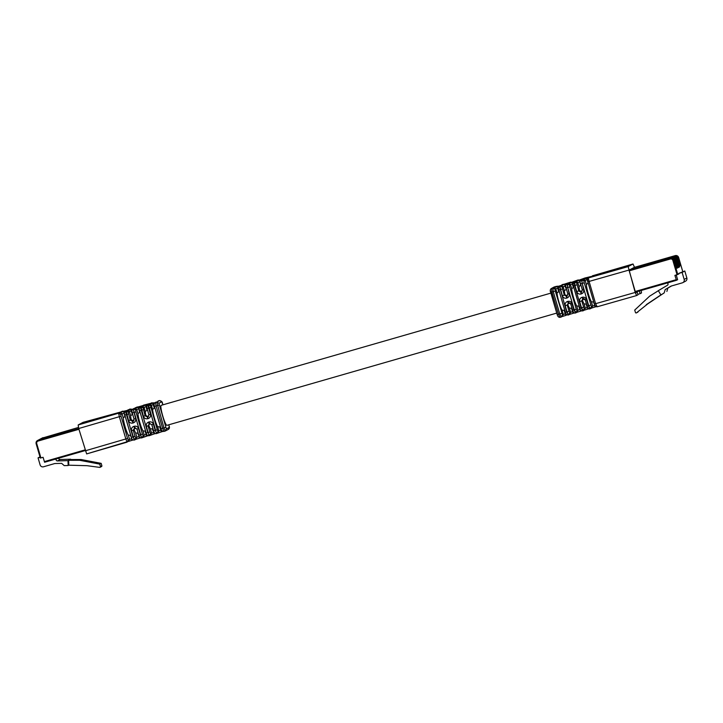 <?xml version="1.0" encoding="UTF-8"?>
<svg xmlns="http://www.w3.org/2000/svg" width="723" height="723" viewBox="0 0 723 723"><rect width="100%" height="100%" fill="white"/><g stroke="black" fill="none" stroke-linecap="round" stroke-linejoin="round"><path stroke-width="1.08" d="M123.642 411.215L83.046 422.359L78.174 424.961L78.708 428.522L86.643 453.917L127.085 442.142M634.505 267.338L633.023 263.994L628.151 266.597L635.21 292.454L636.62 295.553L637.966 294.83L637.035 291.658M682.132 272.435L684.808 271.008L686.85 277.994L684.175 279.421L682.132 272.435L678.825 273.384L678.978 273.881L677.053 274.749L672.869 260.434A2.079 2.061 61.9 0 0 670.302 259.015L629.2 270.845L635.237 291.477L636.014 292.743L636.629 291.703M629.2 270.845L629.091 270.131L634.125 267.447L674.333 256.087A2.775 2.747 61.9 0 1 677.749 257.994L679.972 265.612L677.315 258.228L679.683 266.823L677.071 258.355L679.249 267.049L676.439 258.689L678.816 267.284L676.005 258.924L678.382 267.519L675.571 259.159L677.948 267.754L675.336 259.286L677.505 267.98L674.704 259.62L677.071 268.215L674.46 259.747L673.61 260.199L677.794 274.514M639.358 290.989L640.144 293.674L641.491 292.951L641.238 290.456M162.91 404.826L161.762 401.744L159.62 400.551L158.039 401.03M159.62 400.551L156.755 402.087L163.976 427.899L162.639 428.287L156.114 405.992L155.418 402.476L156.755 402.087L158.888 403.271L166.38 428.902L165.224 431.044L163.886 431.432L162.639 428.287L161.039 428.694C161.428 430.537 162.377 431.45 163.877 431.432L165.531 430.917M168.088 429.507L169.254 427.374L168.983 425.576C169.724 427.338 169.534 428.603 168.423 429.372L165.215 431.044L163.976 427.899L165.675 427.356M161.139 405.341A10.411 1.446 73.9 0 0 162.765 416.023A10.411 1.446 73.9 0 0 166.896 425.332M143.561 405.431L150.194 403.461L143.57 405.151M136.231 407.546L142.865 405.576L135.535 407.682M128.902 409.652L127.944 409.887M130.908 409.119L128.206 409.796M121.536 411.776L124.076 411.089L121.211 411.812L122.476 411.134M78.174 424.961L118.635 413.185L119.331 416.692L121.039 416.15L120.768 414.369L124.302 412.987L124.031 411.206L126.896 410.492L125.721 411.116L128.224 412.2L130.294 420.135L132.481 421.301L133.945 420.65M120.768 414.369L118.635 413.185L124.031 411.206M132.689 409.164L126.091 411.007L128.595 420.687C129.381 422.648 130.827 423.434 132.905 423.036L132.481 421.301L133.249 420.894L131.206 419.647A10.411 1.446 73.9 0 1 130.619 415.743L132.625 414.279L131.27 410.98L132.264 414.378M135.644 418.626L134.053 419.033L132.842 421.193L133.276 422.928C135.246 422.151 136.032 420.714 135.644 418.626L133.149 408.956L134.216 412.363L135.915 411.821L135.653 410.04L133.511 408.847L141.554 406.272L140.569 406.796L143.073 407.88L145.142 415.815L147.32 416.981L148.595 416.43M161.509 430.058L160.75 430.275L159.756 426.877L161.816 431.721L162.856 431.423L157.713 433.014L158.879 430.872L157.994 431.342L157.289 429.796L150.501 405.72L147.989 404.636L148.884 404.157L140.94 406.688L143.434 416.358C144.229 418.328 145.666 419.114 147.754 418.716L147.32 416.981L148.269 416.565L148.893 414.713L147.112 408.622M157.289 429.796L155.581 430.339L148.36 404.528L154.966 402.684M158.337 400.922L159.638 400.551C161.527 401.066 162.467 401.97 162.476 403.28L162.928 404.826M150.89 403.326L150.194 403.461M40.108 457.298L38.066 457.885L40.108 464.88A2.775 2.747 -118.1 0 0 43.534 466.778L54.758 463.542L61.636 463.362L64.23 465.621L68.17 465.513L67.998 460.641L57.433 460.931L60.108 459.503L70.673 459.213L68.613 460.307L79.638 460.289L81.075 459.521L70.05 459.539M147.691 416.873L148.125 418.608C150.095 417.822 150.881 416.394 150.492 414.306L148.694 408.152L150.764 407.501M157.994 431.342L156.828 433.484L155.21 430.447L153.412 424.293C152.616 422.322 151.179 421.545 149.092 421.934L148.73 422.042C146.76 422.828 145.965 424.265 146.353 426.344L149.037 435.752L148.161 432.499L149.86 431.956L150.565 433.502L149.028 435.752C147.528 435.77 146.579 434.857 146.182 433.023L147.79 432.607L140.289 406.904M147.149 435.951L143.055 437.234L144.22 435.092L143.145 435.662L142.44 434.116L140.361 434.767L138.563 428.612C137.768 426.651 136.331 425.865 134.252 426.263L134.794 427.853L136.954 429.028L134.424 427.962L133.882 426.362C131.911 427.148 131.116 428.585 131.514 430.664L133.312 436.828L131.351 437.334L124.835 415.056M145.097 431.098L146.091 434.496L145.097 431.098L143 430.926A10.411 1.446 73.9 0 1 137.948 413.628L139.955 412.164L138.689 406.986M154.252 408.052L153.258 404.654L154.614 407.944L152.607 409.408A10.411 1.446 73.9 0 0 157.659 426.706L159.756 426.877M153.412 424.293L151.821 424.699L149.634 423.533L148.061 425.802L148.784 425.413A10.411 1.446 73.9 0 0 150.33 428.811L152.788 428.884L154.08 432.2M134.785 427.853L133.213 430.122L134.126 429.634A10.411 1.446 73.9 0 0 135.671 433.032L138.129 433.104L139.828 438.057L140.47 437.867L135.734 439.34L136.891 437.198L135.725 437.831L135.02 436.276L133.312 436.828L134.559 439.964L135.725 437.831M131.984 411.098L132.246 412.878L134.216 412.363L141.618 437.912C140.289 438.201 139.34 437.288 138.753 435.192L136.954 429.028L138.563 428.612M146.832 406.778L147.094 408.558L148.694 408.152L147.709 404.744M145.278 411.523L147.284 410.058L146.29 406.66L144.058 407.356L145.278 411.523A10.411 1.446 73.9 0 0 145.865 415.427L147.899 416.674M85.233 450.818L127.564 438.454L128.269 440L127.103 442.133L125.856 438.997L119.331 416.692L78.708 428.522M123.633 411.324L124.898 416.502L123.253 417.858A10.411 1.446 73.9 0 0 128.314 435.156L130.402 435.327L131.785 438.617M134.126 429.634L135.192 427.546M148.784 425.413L149.851 423.326M68.766 465.187L87.067 465.693L99.684 467.383A0.696 0.687 -118.1 0 0 100.425 466.507L99.729 464.121L79.638 460.289M67.998 460.641L68.613 460.307L68.793 465.178L68.17 465.513M157.659 426.706L158.879 430.872L160.75 430.275L161.455 431.83L156.457 433.592C155.138 433.881 154.189 432.969 153.601 430.863L151.803 424.708L149.634 423.533L149.092 421.934M152.426 428.992L154.126 433.936L155.4 433.574L154.478 433.836L153.782 432.282L150.565 433.502M154.424 433.854L150.384 435.119L151.55 432.978L150.33 428.811M143.145 435.662L141.979 437.804L147.935 435.725L147.158 435.942L146.642 434.342M134.541 439.973L132.942 436.927L125.441 411.224M131.794 438.617L132.499 440.162L133.014 440.018L132.101 440.28L131.396 438.725L128.269 440M128.314 435.156L129.534 439.322L128.369 441.464L132.101 440.28L86.624 453.917M136.99 429.091L138.771 435.174L140.361 434.767L141.618 437.912L142.259 437.695M151.839 424.772L153.619 430.854L155.21 430.447L156.819 433.484M149.634 423.533L148.938 423.777L148.73 422.042M125.269 411.324L125.413 411.242C124.293 412.092 124.094 413.357 124.817 415.047L131.333 437.352C131.731 439.177 132.68 440.09 134.18 440.081L134.885 439.837M140.117 407.004L140.262 406.922C139.132 407.763 138.943 409.028 139.656 410.727L146.191 433.014L139.656 410.727L143.344 409.661M149.688 435.535L154.116 433.936M135.282 407.781L138.111 407.049L136.972 407.004M152.463 402.91L151.441 402.883M130.872 409.128L129.742 409.064M100.425 466.507L101.862 465.748L101.166 463.353L99.729 464.121M101.166 463.353L81.075 459.521M58.771 458.165A1.301 1.283 -118.1 0 0 60.108 459.503M56.331 458.87A1.301 1.283 -118.1 0 0 57.433 460.931M101.862 465.748A0.696 0.687 61.9 0 1 101.527 466.543L100.09 467.311M47.944 437.153L48.432 436.954M40.361 439.277L39.539 439.512A2.775 2.747 -118.1 0 0 38.897 439.801M50.556 435.761L51.044 435.562M42.973 437.885L42.151 438.12A2.775 2.747 -118.1 0 0 41.509 438.4M42.856 437.975L41.916 438.246A2.775 2.747 -118.1 0 0 41.292 438.518M50.122 435.996L50.61 435.797M42.54 438.12L41.717 438.355A2.775 2.747 -118.1 0 0 41.075 438.635M42.422 438.21L41.482 438.481A2.775 2.747 -118.1 0 0 40.85 438.753M49.688 436.222L50.176 436.023M42.097 438.346L41.283 438.59A2.775 2.747 -118.1 0 0 40.633 438.87M41.988 438.445L41.039 438.716A2.775 2.747 -118.1 0 0 40.416 438.978M49.254 436.457L49.733 436.258M41.663 438.581L40.85 438.816A2.775 2.747 -118.1 0 0 40.199 439.096M41.554 438.671L40.605 438.942A2.775 2.747 -118.1 0 0 39.982 439.213M48.812 436.692L49.3 436.493M41.229 438.816L40.416 439.051A2.775 2.747 -118.1 0 0 39.765 439.331M41.121 438.906L40.172 439.177A2.775 2.747 -118.1 0 0 39.548 439.448M48.378 436.918L48.866 436.728M40.795 439.051L39.973 439.286A2.775 2.747 -118.1 0 0 39.331 439.566M40.678 439.141L39.738 439.412A2.775 2.747 -118.1 0 0 39.114 439.683M40.244 439.376L39.304 439.647A2.775 2.747 -118.1 0 0 38.681 439.909M38.382 440.063A2.775 2.747 -118.1 0 1 38.87 439.873L47.998 437.189M40.226 439.43L39.105 439.747A2.775 2.747 -118.1 0 0 38.464 440.027M42.404 438.246L50.032 436.123M50.23 436.068L42.44 438.165M41.103 438.942L48.721 436.828M48.739 436.638L41.139 438.87M38.87 439.873L38.021 440.325L38.129 441.039A2.079 2.061 -118.1 0 0 36.728 443.606L36.15 443.759L40.334 458.066L43.064 457.298L44.6 462.25L85.54 450.465M38.066 457.885L39.982 456.864M550.411 290.538L557.198 314.622L550.664 292.336C549.932 290.863 550.131 289.598 551.242 288.531L556.764 286.489M554.116 287.004L551.577 288.396L551.956 292.011L555.282 290.998L562.512 314.848L561.346 316.981L559.774 313.936L553.258 291.64L552.878 288.025L551.26 288.522M550.682 292.318L551.956 292.011L558.472 314.306L560.045 317.352L561.22 317.017M562.557 284.537L563.199 284.32L562.765 284.726M561.952 284.898L564.229 284.347M555.255 286.877L557.858 286.181L555.779 286.48M576.095 312.752L574.243 309.815L567.727 287.519L569.751 286.877L569.48 285.097L567.347 283.913L567.727 287.519L566.091 287.935L567.889 294.089L566.416 296.303L566.525 298.138C564.491 298.5 563.081 297.704 562.286 295.734L559.756 286.073L560.641 285.594L552.878 288.025L555.02 289.218L555.282 290.998M565.693 285.892L566.371 289.39L565.006 286.091L565.106 284.202L560.108 285.974L562.25 287.158L562.521 288.938L558.861 289.995L558.59 288.215M565.106 284.202L567.971 283.488L566.57 284.193M584.22 282.756L591.441 306.606L590.284 308.748L588.712 305.693L582.196 283.398L584.22 282.756L583.949 280.976L581.816 279.792L582.196 283.398L580.56 283.814L582.358 289.968L580.876 292.191L578.789 290.98L576.719 283.036L574.225 281.952L575.3 281.374L566.986 284.012L569.164 293.773C569.561 295.861 568.802 297.28 566.877 298.03L566.769 296.204L567.347 295.897L564.952 294.758A10.411 1.446 73.9 0 1 564.365 290.845L563.145 286.679L561.003 285.495M582.349 279.376L574.577 281.853L574.957 285.458L573.33 285.874L573.059 284.094L574.225 281.952L574.595 285.558L581.12 307.853L582.964 310.827M628.151 266.597L581.175 280M592.562 275.77L633.023 263.994L592.282 275.879M584.826 278.048L591.297 276.448M583.931 278.572L579.837 279.855L585.106 277.939M577.686 280.099L572.508 281.961L579.15 280.054M569.977 282.377L571.694 282.196L569.643 282.684M562.313 284.799L570.257 282.268M684.175 279.421A2.775 2.747 61.9 0 1 682.313 282.847L671.089 286.082L665.178 289.58L671.604 285.928M569.805 314.315L568.206 315.029C566.814 315.083 565.865 314.171 565.368 312.3L567.013 311.875L565.205 305.721C564.817 303.633 565.576 302.214 567.492 301.464L567.853 301.355C569.887 300.994 571.297 301.789 572.083 303.759L573.881 309.914L576.276 309.182L576.981 310.727L577.966 310.194L576.746 306.028L579.204 306.1L580.84 311.071M582.63 279.268L581.455 279.891L583.633 289.652C584.03 291.74 583.271 293.158 581.346 293.909L581.238 292.083L581.834 291.767M579.394 280.09L580.659 285.269L579.015 286.624A10.411 1.446 73.9 0 0 579.611 290.538L581.644 291.776L580.876 292.191L580.994 294.017C578.96 294.378 577.55 293.583 576.755 291.613L574.957 285.458L576.981 284.817M584.464 310.095L582.675 310.917C581.283 310.962 580.334 310.059 579.828 308.179L581.482 307.754L579.674 301.599C579.286 299.521 580.045 298.102 581.961 297.343L583.118 298.762M582.801 298.852L585.278 299.955C585.106 299.177 584.41 298.78 583.172 298.744L582.322 297.243C584.356 296.873 585.766 297.668 586.552 299.638L588.35 305.802L590.736 305.061M587.428 279.774L587.989 283.163L586.344 284.519A10.411 1.446 73.9 0 0 591.405 301.807L593.493 301.988L594.776 305.305M572.923 283.814L573.701 287.275L571.685 288.739A10.411 1.446 73.9 0 0 576.746 306.028M558.463 287.98L559.042 291.496L557.035 292.96A10.411 1.446 73.9 0 0 562.087 310.248L564.546 310.321L566.245 315.273L562.142 316.557L563.307 314.415L562.087 310.248M573.068 311.559L573.212 313.267L572.508 311.721L571.875 308.215L569.417 308.143A10.411 1.446 73.9 0 1 567.871 304.745L568.938 302.657M569.037 311.233L569.742 312.788L568.576 314.921L567.013 311.875L569.037 311.233L567.239 305.079L568.649 302.883M583.588 298.436L582.53 300.524A10.411 1.446 73.9 0 0 584.076 303.922L586.163 304.094L587.157 307.501L584.211 308.667L581.708 300.958L582.828 298.843M587.555 279.964L587.826 281.744L589.1 281.428L588.314 278.003M566.001 289.489L564.365 290.845M665.178 289.58L664.202 292.86L647.709 303.904L636.538 312.806A0.696 0.687 61.9 0 1 635.436 312.463L634.731 310.068L649.634 296.168L658.364 290.7M647.709 303.904L636.538 312.806M660.813 294.857L658.337 290.655L667.41 285.287A1.301 1.283 61.9 0 0 667.23 282.964M686.85 277.994A2.775 2.747 61.9 0 1 685.512 281.202L682.837 282.63M628.685 270.158L589.1 281.428L595.616 303.732L597.189 306.778L636.592 295.562L597.171 306.787C595.779 306.832 594.839 305.928 594.333 304.058L587.808 281.753C587.085 280.289 587.275 279.024 588.395 277.957L589.661 277.28M637.822 294.342L640.144 293.674M591.712 308.016L595.987 306.706L594.884 305.269M591.441 306.606L594.487 305.386L595.192 306.932L591.459 308.115L592.625 305.974L591.405 301.807M584.383 310.131L587.862 309.046L587.157 307.501L588.748 308.793L584.13 310.23L585.296 308.088L584.076 303.922M581.554 310.863L580.903 311.053L581.554 310.863M578.843 306.209L579.837 309.607L577.966 310.194L576.8 312.336L580.533 311.152L580.198 309.498M567.853 301.355L568.721 302.865L570.809 304.076L572.616 310.23L573.881 309.914L575.725 312.887M569.724 314.351L574.351 312.942M573.212 313.267L569.471 314.451L570.637 312.309L569.742 312.788M559.475 286.181L566.651 311.975L568.495 314.948M664.202 292.86L662.982 293.71M666.877 291.432L667.853 288.152M585.269 299.964L587.067 306.127C587.763 308.378 588.712 309.29 589.905 308.857L588.35 305.802L587.076 306.109L585.287 299.964L586.552 299.638M583.506 307.121L581.482 307.754L583.325 310.7M566.986 295.996L566.416 296.303L564.32 295.092L564.952 294.758M569.164 293.773L567.889 294.089L566.769 296.204M582.015 279.593L581.129 280.027C579.991 280.895 579.801 282.16 580.542 283.823L582.349 289.977L581.238 292.083M577.135 312.2L575.436 312.978C574.243 313.411 573.303 312.499 572.598 310.239L570.799 304.085C570.637 303.299 569.941 302.892 568.703 302.865L568.332 302.973M583.678 278.662L586.642 277.894L585.476 277.84M583.045 310.809L584.211 308.667M575.815 312.869L576.981 310.727M568.359 302.964L567.492 301.464M559.34 286.254L559.439 286.2C558.31 287.275 558.111 288.54 558.843 290.004L565.368 312.3L558.879 290.05M661.617 294.424L646.281 304.672M636.421 312.878L637.858 312.11A0.696 0.687 -118.1 0 0 637.975 312.038M677.053 274.749L674.902 275.364L676.457 280.316L635.517 292.101L676.457 280.316L677.632 279.684L676.249 274.975M684.808 271.008L678.825 273.384M670.248 257.786L662.639 260.018L670.438 257.912M659.846 260.958L662.304 260.199M670.375 257.876L671.721 257.487A2.775 2.747 61.9 0 1 675.137 259.385M659.412 261.193L671.043 257.849A2.775 2.747 61.9 0 1 674.46 259.747M659.394 261.139L662.169 260.343M669.941 258.102L671.278 257.722A2.775 2.747 61.9 0 1 674.704 259.62M659.837 260.904L662.187 260.289M669.887 258.075L671.477 257.614A2.775 2.747 61.9 0 1 674.902 259.512M660.289 260.732L662.62 260.054M670.32 257.84L671.911 257.379A2.775 2.747 61.9 0 1 675.336 259.286M660.271 260.678L662.738 259.964M670.808 257.641L672.155 257.252A2.775 2.747 61.9 0 1 675.571 259.159M660.723 260.497L663.063 259.819M670.754 257.605L672.345 257.144A2.775 2.747 61.9 0 1 675.77 259.051M660.705 260.443L663.172 259.729M671.242 257.406L672.589 257.017A2.775 2.747 61.9 0 1 676.005 258.924M661.156 260.262L663.497 259.593M671.197 257.37L672.788 256.918A2.775 2.747 61.9 0 1 676.204 258.816M661.138 260.208L663.606 259.503M671.676 257.171L673.023 256.792A2.775 2.747 61.9 0 1 676.439 258.689M661.59 260.036L663.931 259.358M671.631 257.144L673.221 256.683A2.775 2.747 61.9 0 1 676.638 258.59M661.572 259.982L664.039 259.268M672.119 256.945L673.456 256.557A2.775 2.747 61.9 0 1 676.882 258.454M662.024 259.801L664.365 259.123M672.065 256.909L673.655 256.448A2.775 2.747 61.9 0 1 677.071 258.355M662.006 259.747L664.482 259.033M672.553 256.71L673.89 256.322A2.775 2.747 61.9 0 1 677.315 258.228M662.458 259.566L664.799 258.897M672.498 256.674L674.089 256.222A2.775 2.747 61.9 0 1 677.505 258.12M662.449 259.512L664.916 258.798M672.986 256.475L674.333 256.087M671.974 257.045L664.347 259.159M664.383 259.087L672.173 256.981M670.664 257.74L663.045 259.864M670.872 257.677L663.081 259.783M161.762 401.744L158.888 403.271M166.38 428.902L169.254 427.374M159.159 405.052L154.523 406.398L161.039 428.694L154.505 406.407C153.791 404.708 153.981 403.443 155.084 402.612L156.213 402.051M143.85 405.043L142.865 405.576M124.826 415.038L128.495 413.981M146.796 436.05L146.091 434.496L144.22 435.092L143 430.926M137.948 413.628L136.728 409.462L139.277 408.676M135.653 410.04L136.728 409.462L134.595 408.278M142.44 434.116L135.915 411.821M152.607 409.408L151.387 405.242L153.258 404.654L152.987 402.874M150.501 405.72L151.387 405.242L149.245 404.058M146.353 426.344L148.061 425.802L149.86 431.956M124.483 413.592L124.302 412.987M137.768 433.213L139.123 436.502M131.514 430.664L133.213 430.122L135.02 436.276M135.671 433.032L136.891 437.198L138.762 436.611L139.765 438.075M132.842 421.193L133.475 420.858M134.053 419.033L132.273 412.941M128.595 420.687L131.206 419.647M130.999 409.2L131.27 410.98L129.399 411.577L130.619 415.743M127.266 410.384L129.399 411.577L128.224 412.2M143.434 416.358L145.865 415.427M141.916 406.163L144.058 407.356L143.073 407.88M145.657 404.979L146.923 410.158M139.593 412.273L138.328 407.094M123.253 417.858L122.042 413.692L119.901 412.508M127.564 438.454L121.039 416.15M131.36 409.101L131.848 410.818M146.019 404.88L146.697 406.543M153.348 402.765L153.619 404.546L154.126 404.401M121.211 411.812L121.663 411.739M136.349 407.51L135.897 407.582M151.008 403.289L150.556 403.362M133.186 421.057L134.035 419.042L132.237 412.887C131.478 411.468 131.676 410.203 132.815 409.091L134.225 408.378M128.567 409.688L129.019 409.625M143.226 405.467L143.687 405.404M150.492 414.306L148.893 414.713L147.085 408.567C146.326 407.148 146.516 405.883 147.664 404.772L148.884 404.157M37.542 440.515A2.775 2.747 -118.1 0 1 38.021 440.325L78.735 428.603M41.627 438.337L78.427 427.456L42.151 438.12M43.046 437.641A2.775 2.747 -118.1 0 0 42.576 437.831M40.343 458.066L36.159 443.75A2.775 2.747 -118.1 0 1 37.488 440.542L38.337 440.09M38.129 441.039L78.934 429.29M40.913 457.921L36.728 443.606M84.971 449.923L44.329 461.626M85.16 450.574L44.609 462.25M561.807 313.294L557.198 314.622C557.686 316.502 558.635 317.415 560.027 317.361L562.476 316.421M587.844 281.807L594.351 304.04L635.21 292.454M586.344 284.519L585.124 280.352L583.949 280.976M571.685 288.739L570.474 284.573L569.48 285.097M569.751 286.877L576.276 309.182M574.966 281.509L573.89 282.087C572.77 283.154 572.58 284.419 573.312 285.883L579.828 308.179L573.348 285.928M562.512 314.848L565.178 313.827L564.184 310.429M557.035 292.96L555.815 288.793L555.02 289.218M562.395 316.457L565.874 315.382L565.178 313.827L565.838 313.637M569.417 308.143L570.637 312.309L572.508 311.721L571.513 308.314M576.755 291.613L579.611 290.538M579.015 286.624L577.804 282.458L575.662 281.274M576.719 283.036L580.027 281.762L580.217 282.413M562.25 287.158L565.006 286.091L564.744 284.311M562.286 295.734L564.32 295.092L562.521 288.938M565.205 305.721L567.871 304.745M558.68 291.604L557.686 288.197L555.815 288.793L553.673 287.6M557.776 286.317L558.048 288.097L557.415 286.416M579.674 301.599L582.53 300.524M572.435 282.097L572.706 283.877L572.074 282.196M573.33 287.383L572.336 283.976L570.474 284.573L568.332 283.38M586.724 277.975L586.995 279.756L585.124 280.352L582.991 279.159M584.292 278.463L584.744 278.4M589.362 277.478L589.986 277.144M587.392 279.647L587.121 277.867M570.809 304.076L572.083 303.759M560.641 285.594L559.421 286.209M555.436 286.841L554.984 286.904M579.765 279.982L580.027 281.762M583.633 289.652L582.358 289.968M671.043 257.849L629.091 270.131M682.828 271.821L678.644 257.515C678.066 255.96 676.927 255.327 675.228 255.617A2.775 2.747 61.9 0 1 678.644 257.515L677.749 257.994M678.644 257.515L682.756 271.595M670.302 259.015L670.194 258.301A2.775 2.747 61.9 0 1 673.61 260.199L672.869 260.434M635.237 291.477L676.168 279.693M550.89 293.113L161.193 405.323M166.95 425.323L556.737 313.086M123.678 411.197L83.055 422.349M145.305 404.97L142.612 405.666M152.499 402.901L149.932 403.561M126.57 410.628L125.395 411.251M134.885 439.828L136.06 439.204M139.458 438.156L135.987 439.241M141.229 406.407L140.235 406.932M148.884 414.722L148.034 416.737M37.488 440.542L36.15 443.759M85.983 451.107L84.953 450.583M570.637 282.151L562.648 284.763M556.8 286.48L554.451 286.868M582.503 298.97L583.262 298.572M568.034 303.091L568.603 302.792M591.043 276.548L584.636 278.427M590.266 308.748L591.785 307.98M577.053 312.237L580.533 311.161M573.565 313.167L574.36 312.942M561.69 284.998L562.846 284.419M579.186 280.036L578.057 279.991M564.265 284.338L563.208 284.311M567.88 294.098L566.082 287.944C565.332 286.272 565.522 285.007 566.651 284.148L567.636 283.624M675.228 255.617L634.125 267.447"/></g></svg>
